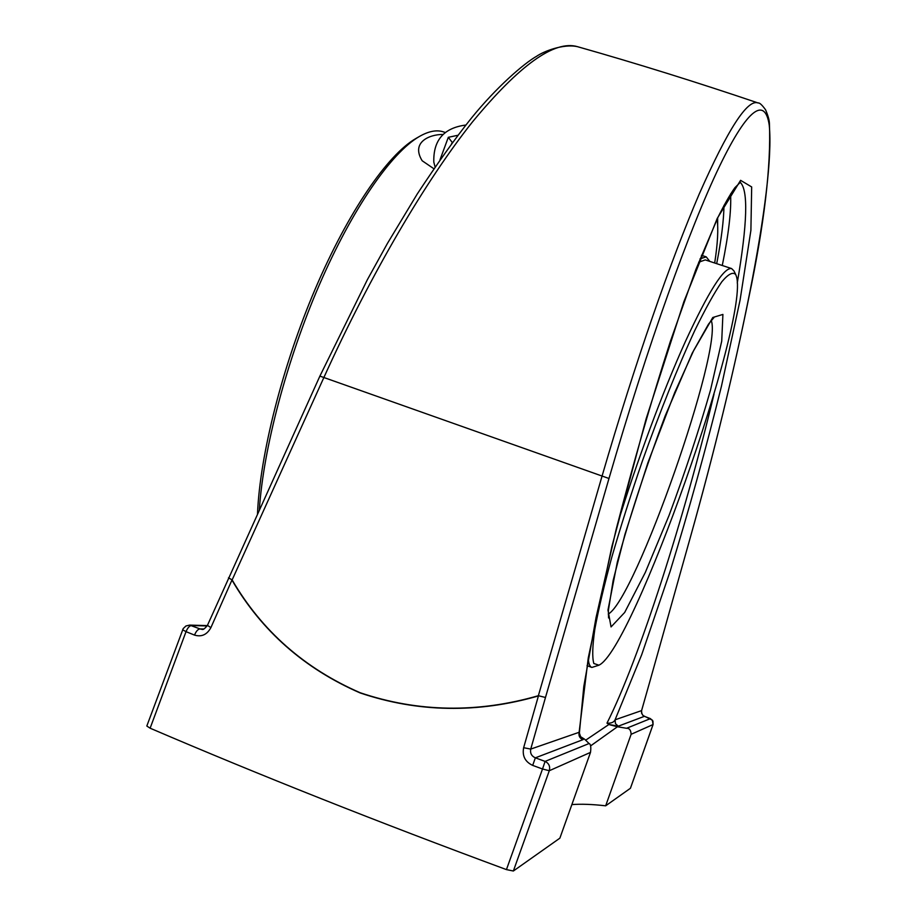 <?xml version="1.0" encoding="UTF-8"?>
<svg xmlns="http://www.w3.org/2000/svg" width="917" height="917" viewBox="0 0 917 917"><rect width="100%" height="100%" fill="white"/><g stroke="black" fill="none" stroke-linecap="round" stroke-linejoin="round"><path stroke-width="1.38" d="M769.352 122.798L769.248 125.182C775.427 188.1 737.898 368.485 690.306 537.5L650.898 677.766L690.306 537.5C714.137 452.551 733.657 372.497 748.88 297.36C764.297 223.966 771.151 165.908 769.409 123.21M577.985 46.824L577.446 46.664C554.498 39.935 519.492 65.027 472.45 121.95C426.107 180.064 370.995 273.575 323.839 377.598L232.139 579.922C261.803 630.85 304.478 668.459 360.163 692.736C418.095 712.268 477.493 713.266 538.359 695.705L602.079 476.026C635.103 362.696 671.152 259.202 699.396 193.636C727.915 129.205 747.447 98.967 757.992 102.933L758.279 103.025M194.507 635.091C201.545 637.189 207.001 634.702 210.887 627.652L231.944 580.06C261.654 630.999 304.364 668.619 360.094 692.92C418.072 712.475 477.516 713.483 538.428 695.934L523.641 747.71C522.094 755.94 525.109 761.832 532.685 765.397L542.52 768.996L506.448 869.603C378.389 822.262 259.614 775.129 150.124 728.201L186.025 631.653L194.507 635.091C196.169 631.148 198.015 629.096 200.044 628.924L201.912 629.337C202.955 630.048 204.812 628.707 207.471 625.325L207.483 625.291M203.803 629.005L200.044 628.924L189.624 625.107L185.922 625.979L183.182 628.615L146.823 726.023L150.124 728.201M506.448 869.603L513.36 871.012L559.874 838.161L590.502 752.387C591.19 746.965 590.697 744.019 589.035 743.538L584.725 739.285L580.232 736.454M589.035 743.538L545.099 761.397L535.356 757.832L582.799 739.732C579.693 738.208 578.467 735.732 579.12 732.293L530.737 749.086C529.98 753.178 531.516 756.101 535.356 757.832L532.685 765.397M582.799 739.732C584.083 739.4 583.258 738.357 580.323 736.569M590.537 745.945L617.439 726.757L626.552 728.281C629.371 728.132 630.896 730.138 631.125 734.299L605.667 805.814C592.233 804.278 580.954 803.877 571.853 804.599M585.596 740.225L608.934 724.464L618.264 726.195L644.41 716.326M617.439 726.757L609.782 724.785M714.011 394.161C684.667 516.924 639.436 658.853 606.985 723.146C611.192 723.41 613.886 722.298 615.078 719.811L641.682 654.761L670.029 571.612C688.896 510.265 706.044 448.413 721.484 386.091L740.076 300.1L750.897 230.35L751.676 186.953L740.592 180.328L717.243 218.384L683.899 301.647L646.164 418.725L611.88 546.532L588.256 657.959L579.12 732.293L580.713 737.004L579.257 736.099M740.214 182.323C748.41 190.014 747.424 223.565 737.257 282.986M606.985 723.146L608.934 724.464M631.125 734.299L653.064 724.545L652.365 720.132L643.058 715.535L641.533 713.059L641.591 710.572M605.667 805.814L630.415 788.276M626.552 728.281L650.394 718.63L644.353 716.292C642.462 715.615 641.545 713.713 641.602 710.595L650.921 677.755L641.579 710.618L615.078 719.811L615.445 723.628L618.264 726.195M733.944 270.905L731.606 268.566C723.926 267.145 708.486 291.537 685.297 341.743C662.911 391.295 636.524 462.122 617.37 524.535M588.256 658.532C588.645 663.793 589.86 666.751 591.866 667.438L598.755 665.261M736.466 276.533C749.579 319.471 632.89 649.798 598.927 665.18L593.826 663.495C592.095 657.42 592.428 645.958 594.846 629.108C598.503 609.255 604.2 585.149 611.914 556.791C620.683 526.599 630.747 494.916 642.129 461.744C660.251 410.908 677.823 367.109 694.857 330.338C705.345 308.88 714.354 292.661 721.885 281.691C728.385 273.965 733.004 271.604 735.755 274.607L736.466 276.533M717.644 217.982L717.667 225.009M731.606 268.566L705.253 259.901L698.674 262.239M709.804 261.402L706.216 256.863L700.003 258.881M714.687 263.007C717.713 243.452 718.504 228.837 717.071 219.174M259.362 509.669C263.259 449.147 286.666 360.232 319.597 284.259C352.575 208.251 391.399 152.68 419.252 136.564C428.48 131.246 436.458 129.664 443.163 131.796L443.53 131.922M416.215 138.318L415.71 138.605C387.547 154.881 348.151 211.816 315.253 288.912C282.39 365.975 259.924 455.096 257.505 513.761M433.879 168.739L422.187 160.773C410.678 142.227 429.58 134.329 442.957 134.467M452.78 142.101L451.508 143.82M439.954 159.925L448.31 137.321L457.904 135.269M448.31 137.321L452.081 142.25M435.071 166.986L433.81 162.091C433.191 140.209 443.862 127.864 465.825 125.044M182.632 629.761L186.025 631.653C187.698 627.721 189.567 625.681 191.63 625.52L207.162 625.944M523.641 747.71L530.737 749.086L545.477 697.482L538.359 695.705L545.477 697.482L608.98 478.491L319.884 376.096M608.98 478.491C647.746 344.907 690.043 227.485 719.375 166.585C748.788 105.65 765.236 97.683 769.248 125.182M232.139 579.922L228.482 577.813L232.139 579.922M210.887 627.652L207.46 625.325L319.895 376.096L367.362 279.708L387.433 243.418L417.292 193.923C437.569 163.134 455.554 137.917 471.269 118.282C496.429 87.161 524.008 63.365 536.777 56.166C543.426 51.512 563.336 43.512 577.481 46.675M513.36 871.012L549.294 770.727L542.52 768.996L545.099 761.397C548.962 763.357 550.36 766.463 549.294 770.727L590.502 752.387M722.275 265.494C728.683 234.03 731.445 210.165 730.585 193.9M630.415 788.322L653.087 724.522L652.927 721.026L650.462 718.664M630.392 788.345L653.076 724.487M723.983 205.362C723.8 220.206 721.37 239.635 716.693 263.66M711.225 320.457C723.192 349.033 635.481 599.168 608.258 614.081M722.905 314.428L712.784 317.488L692.266 353.056L665.203 415.848C645.809 467.544 629.853 516.282 617.336 562.064L607.982 610.046L611.054 626.93L624.672 612.476L645.316 572.437L669.009 515.537C685.091 472.289 698.937 430.44 710.537 389.966L721.725 341.124L722.905 314.428M189.624 625.107L207.334 625.6M769.386 123.05C769.271 119.955 768.01 115.553 765.592 109.822C762.027 104.882 759.505 102.578 758.027 102.945C696.611 82.14 636.432 63.388 577.446 46.664M740.455 182.196L734.872 187.71C730.115 194.37 724.476 204.25 717.954 217.34L695.865 269.483L670.373 341.388C651.437 400.282 633.383 462.879 616.201 529.201L596.039 617.599L583.797 686.535L579.349 733.382M591.74 667.393L587.04 665.639M735.755 274.607L733.852 270.733M608.579 617.978L608.361 610.516L613.175 580.346L624.97 534.302L647.895 462.753L674.671 392.659L693.699 350.477L708.532 324.102L713.873 317.649M701.436 255.293L706.216 256.863M415.71 138.605L419.252 136.564M443.163 131.796L445.181 132.449"/></g></svg>
